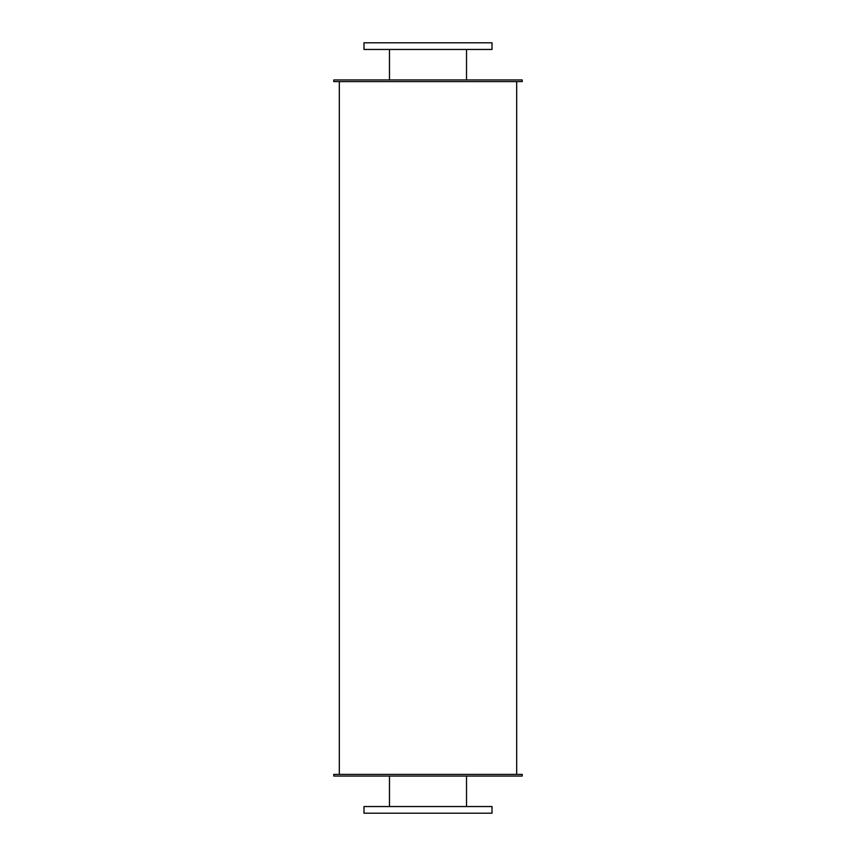 <?xml version="1.0" encoding="UTF-8"?>
<svg xmlns="http://www.w3.org/2000/svg" width="856" height="856" viewBox="0 0 856 856"><rect width="100%" height="100%" fill="white"/><g stroke="black" fill="none" stroke-linecap="round" stroke-linejoin="round"><path stroke-width="1.28" d="M466.52 49.455L466.52 79.94M363.982 49.455L492.018 49.455L492.018 42.8L363.982 42.8L363.982 49.455M466.52 776.06L466.52 806.545M363.982 813.2L492.018 813.2L492.018 806.545L363.982 806.545L363.982 813.2M333.776 79.94L522.224 79.94L522.224 81.598L333.776 81.598L333.776 79.94M333.776 776.06L522.224 776.06L522.224 774.402L333.776 774.402L333.776 776.06M516.682 81.598L516.682 774.402M389.48 49.455L389.48 79.94M389.48 776.06L389.48 806.545M339.318 81.598L339.318 774.402"/></g></svg>
